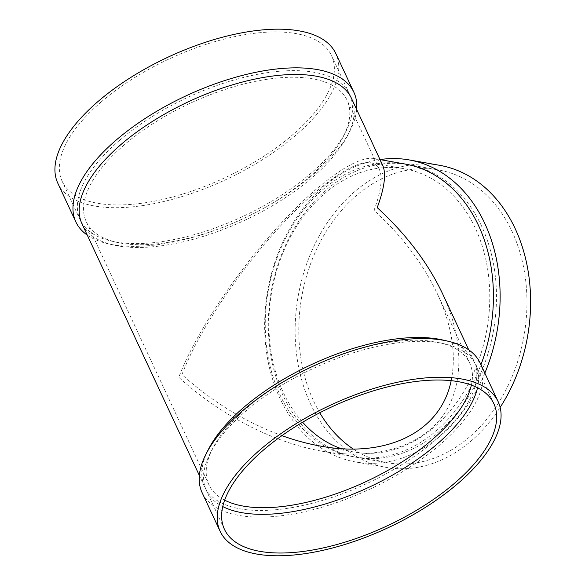 <?xml version="1.0" encoding="UTF-8"?>
<svg xmlns="http://www.w3.org/2000/svg" width="585" height="585" viewBox="0 0 585 585"><rect width="100%" height="100%" fill="white"/><g stroke="black" fill="none" stroke-linecap="round" stroke-linejoin="round"><path stroke-width="0.44" stroke-dasharray="2.92 2.19" d="M81.988 223.792A148.627 65.615 155 0 0 113.066 244.925A148.627 65.615 155 0 0 244.413 220.45A148.627 65.615 155 0 0 347.592 135.566A148.627 65.615 155 0 0 351.38 98.17M208.406 449.39A148.627 65.615 155 0 0 204.618 486.786A148.627 65.615 155 0 0 367.051 483.444A148.627 65.615 155 0 0 474.018 361.164A148.627 65.615 155 0 0 442.94 340.031M442.735 294.072C464.717 341.516 464.19 387.789 441.309 417.865C418.158 447.737 373.596 460.198 322.079 451.21C273.678 442.757 220.508 415.335 178.798 377.318C193.935 336.843 232.413 277.692 273.846 231.221C315.271 184.75 355.775 155.31 373.873 158.506C377.968 159.252 380.901 161.497 382.67 165.262M202.11 492.665A153.38 67.721 155 0 0 369.742 489.214A153.38 67.721 155 0 0 480.131 363.022M477.521 387.782A148.627 65.615 155 0 0 475.824 365.033A148.627 65.615 155 0 0 444.739 343.9A148.627 65.615 155 0 0 245.875 410.992A148.627 65.615 155 0 0 210.212 453.258A148.627 65.615 155 0 0 206.425 490.654A148.627 65.615 155 0 0 222.761 506.573M471.371 385.105A143.866 63.516 155 0 0 469.711 363.175A143.866 63.516 155 0 0 439.62 342.715A143.866 63.516 155 0 0 247.126 407.657A143.866 63.516 155 0 0 212.596 448.578A143.866 63.516 155 0 0 208.933 484.775A143.866 63.516 155 0 0 224.662 500.146M124.488 144.671A143.866 63.516 155 0 0 86.295 221.781A143.866 63.516 155 0 0 116.378 242.241A143.866 63.516 155 0 0 243.528 218.549A143.866 63.516 155 0 0 343.402 136.378A143.866 63.516 155 0 0 347.073 100.181A143.866 63.516 155 0 0 256.201 81.198A143.866 63.516 155 0 0 124.488 144.671M451.167 380.674C456.505 354.459 451.934 325.574 437.463 294.021C423.233 263.952 402.092 236.062 374.034 210.351C381.135 191.119 382.897 177.452 379.321 169.336C377.603 165.694 374.766 163.515 370.802 162.798C353.281 159.705 314.079 188.202 273.977 233.181C233.876 278.167 196.626 335.424 181.972 374.605C212.421 401.983 245.744 422.326 281.933 435.649M119.632 140.261A148.627 65.615 155 0 0 80.182 219.923A148.627 65.615 155 0 0 111.26 241.057A148.627 65.615 155 0 0 242.614 216.582A148.627 65.615 155 0 0 345.793 131.698A148.627 65.615 155 0 0 349.581 94.302A148.627 65.615 155 0 0 255.703 74.697A148.627 65.615 155 0 0 119.632 140.261M101.6 101.585A148.627 65.615 155 0 0 62.149 181.248A148.627 65.615 155 0 0 224.574 177.913A148.627 65.615 155 0 0 331.549 55.626A148.627 65.615 155 0 0 237.664 36.021A148.627 65.615 155 0 0 101.6 101.585M57.835 183.259A153.38 67.721 155 0 0 225.466 179.814A153.38 67.721 155 0 0 335.856 53.615M87.253 235.09A153.38 67.721 155 0 0 107.947 243.748A153.38 67.721 155 0 0 243.499 218.49A153.38 67.721 155 0 0 349.976 130.886A153.38 67.721 155 0 0 356.653 109.468M341.245 448.666A143.866 109.234 -80 0 0 354.276 452.081A143.866 109.234 -80 0 0 467.824 384.652A143.866 109.234 -80 0 0 475.371 228.282A143.866 109.234 -80 0 0 404.41 168.743A143.866 109.234 -80 0 0 282.336 254.351A143.866 109.234 -80 0 0 302.628 422.231M481.594 226.11A148.627 112.846 -80 0 0 408.286 164.597A148.627 112.846 -80 0 0 271.272 291.286A148.627 112.846 -80 0 0 356.492 457.302A148.627 112.846 -80 0 0 473.799 387.643A148.627 112.846 -80 0 0 481.594 226.11M405.237 164.056A148.627 112.846 -80 0 0 268.222 290.745A148.627 112.846 -80 0 0 353.442 456.761A148.627 112.846 -80 0 0 480.943 364.762M380.016 159.573A153.38 116.452 -80 0 0 265.283 309.582A153.38 116.452 -80 0 0 355.665 461.982A153.38 116.452 -80 0 0 484.833 373.098M439.591 165.306A153.38 116.452 -80 0 0 298.196 296.054A153.38 116.452 -80 0 0 386.144 467.378A153.38 116.452 -80 0 0 500.153 407.387M353.289 449.053A148.627 112.846 -80 0 0 386.97 462.691A148.627 112.846 -80 0 0 504.277 393.04A148.627 112.846 -80 0 0 512.072 231.499A148.627 112.846 -80 0 0 438.765 169.994A148.627 112.846 -80 0 0 318.174 246.014A148.627 112.846 -80 0 0 319.754 412.769M474.018 361.164L468.753 349.867M204.618 486.786L199.353 475.488M493.857 403.709L475.824 365.033M224.457 529.33L206.425 490.654M212.596 448.578L210.212 453.258M439.62 342.715L444.739 343.9M469.711 363.175L437.463 294.021M379.321 169.336L347.073 100.181M208.933 484.775L86.295 221.781M343.402 136.378L345.793 131.698M116.378 242.241L111.26 241.057M349.581 94.302L331.549 55.626M80.182 219.923L62.149 181.248M347.592 135.566L349.976 130.886M113.066 244.925L107.947 243.748M320.668 446.128L354.276 452.081M370.802 162.798L404.41 168.743M322.079 451.21L353.442 456.761M373.873 158.506L380.031 159.595M355.665 461.982L386.144 467.378M356.492 457.302L386.97 462.691M408.286 164.597L438.765 169.994"/><path stroke-width="0.88" d="M468.753 349.867L442.735 294.072C428.037 263.009 406.195 234.197 377.208 207.638C384.542 187.77 386.363 173.65 382.67 165.262L351.38 98.17A148.627 65.615 155 0 0 257.502 78.558A148.627 65.615 155 0 0 121.439 144.129A148.627 65.615 155 0 0 81.988 223.792L199.353 475.488M498.164 401.698L480.131 363.022A153.38 67.721 155 0 0 448.059 341.209L442.94 340.031A148.627 65.615 155 0 0 244.077 407.123A148.627 65.615 155 0 0 208.406 449.39L206.022 454.07A153.38 67.721 155 0 0 202.11 492.665L220.15 531.341A153.38 67.721 155 0 0 387.775 527.889A153.38 67.721 155 0 0 498.164 401.698A153.38 67.721 155 0 0 401.281 381.457A153.38 67.721 155 0 0 260.866 449.126A153.38 67.721 155 0 0 220.15 531.341M448.059 341.209A153.38 67.721 155 0 0 242.833 410.451A153.38 67.721 155 0 0 206.022 454.07M263.915 449.66A148.627 65.615 155 0 0 224.457 529.33A148.627 65.615 155 0 0 386.89 525.988A148.627 65.615 155 0 0 493.857 403.709A148.627 65.615 155 0 0 399.979 384.096A148.627 65.615 155 0 0 263.915 449.66M222.761 506.573A148.627 65.615 155 0 0 368.857 487.312A148.627 65.615 155 0 0 477.521 387.782M224.662 500.146A143.866 63.516 155 0 0 366.166 481.543A143.866 63.516 155 0 0 471.371 385.105M281.933 435.649C295.037 440.381 307.951 443.869 320.668 446.128C387.387 458.45 440.893 431.606 451.167 380.674M356.653 109.468A153.38 67.721 155 0 0 353.888 92.291L335.856 53.615A153.38 67.721 155 0 0 238.972 33.382A153.38 67.721 155 0 0 98.551 101.044A153.38 67.721 155 0 0 57.835 183.259L75.867 221.934A153.38 67.721 155 0 0 87.253 235.09M353.888 92.291A153.38 67.721 155 0 0 257.005 72.057A153.38 67.721 155 0 0 116.59 139.72A153.38 67.721 155 0 0 75.867 221.934M302.628 422.231A143.866 109.234 -80 0 0 341.245 448.666M480.943 364.762A148.627 112.846 -80 0 0 478.545 225.569A148.627 112.846 -80 0 0 405.237 164.056L380.031 159.595M484.833 373.098A153.38 116.452 -80 0 0 484.768 223.39A153.38 116.452 -80 0 0 409.112 159.917A153.38 116.452 -80 0 0 380.016 159.573M500.153 407.387A153.38 116.452 -80 0 0 515.246 228.786A153.38 116.452 -80 0 0 439.591 165.306L409.112 159.917M319.754 412.769A148.627 112.846 -80 0 0 353.289 449.053"/></g></svg>
